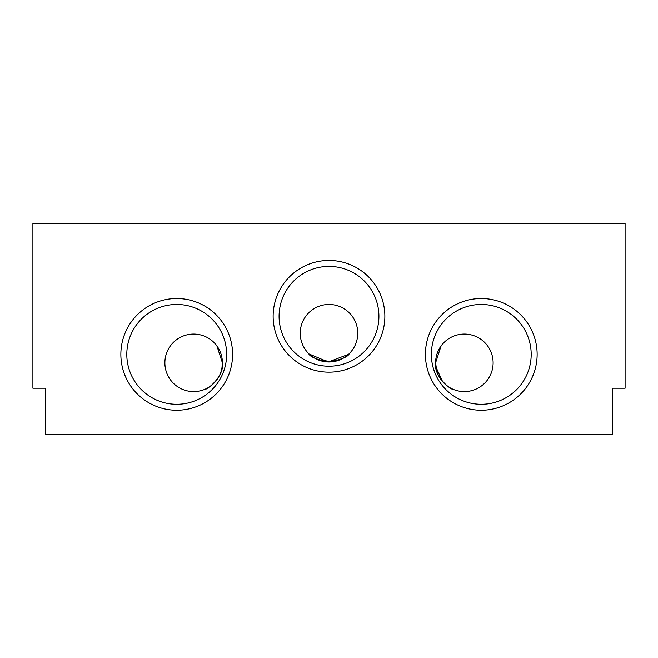 <?xml version="1.0" encoding="UTF-8"?>
<svg xmlns="http://www.w3.org/2000/svg" width="658" height="658" viewBox="0 0 658 658"><rect width="100%" height="100%" fill="white"/><g stroke="black" fill="none" stroke-linecap="round" stroke-linejoin="round"><path stroke-width="0.99" d="M222.404 362.542L222.083 358.544M221.721 356.603L220.981 353.897M218.777 348.863L216.901 345.919L222.404 362.838L216.901 345.919M221.952 367.904L222.404 362.838C224.534 376.466 206.661 390.243 205.057 389.24L205.658 388.977M441.099 345.919L435.596 362.838L441.099 345.919L438.828 349.587M438.697 349.859L437.052 353.807M435.884 366.884L442.521 381.558M309.128 354.029L310.296 355.09M312.155 356.546L314.614 358.141M318.332 359.942L332.858 361.736M337.003 360.855L343.279 358.199M343.476 358.084L345.861 356.537M347.712 355.073L349.308 353.601C348.222 356.759 341.444 359.556 328.975 361.99C316.556 359.564 309.795 356.768 308.692 353.601M164.878 362.838A28.763 28.763 0 0 1 193.641 334.075A28.763 28.763 0 0 1 222.404 362.838A28.763 28.763 0 0 1 193.641 391.6A28.763 28.763 0 0 1 164.878 362.838M300.237 333.228A28.763 28.763 0 0 1 329 304.465A28.763 28.763 0 0 1 357.763 333.228A28.763 28.763 0 0 1 329 361.99A28.763 28.763 0 0 1 300.237 333.228M435.596 362.838A28.763 28.763 0 0 1 464.359 334.075A28.763 28.763 0 0 1 493.122 362.838A28.763 28.763 0 0 1 464.359 391.6A28.763 28.763 0 0 1 435.596 362.838C433.466 376.466 451.339 390.243 452.943 389.24C451.33 390.235 433.466 376.458 435.596 362.838L436.748 370.882M384.864 316.309A55.864 55.864 0 0 0 329 260.445A55.864 55.864 0 0 0 273.136 316.309A55.864 55.864 0 0 0 329 372.173A55.864 55.864 0 0 0 384.864 316.309M378.918 316.309A49.918 49.918 0 0 0 329 266.4A49.918 49.918 0 0 0 279.082 316.309A49.918 49.918 0 0 0 329 366.226A49.918 49.918 0 0 0 378.918 316.309M537.142 354.382A55.864 55.864 0 0 0 481.278 298.518A55.864 55.864 0 0 0 425.413 354.382A55.864 55.864 0 0 0 481.278 410.247A55.864 55.864 0 0 0 537.142 354.382M531.195 354.382A49.918 49.918 0 0 0 481.278 304.465A49.918 49.918 0 0 0 431.368 354.382A49.918 49.918 0 0 0 481.278 404.292A49.918 49.918 0 0 0 531.195 354.382M232.587 354.382A55.864 55.864 0 0 0 176.722 298.518A55.864 55.864 0 0 0 120.858 354.382A55.864 55.864 0 0 0 176.722 410.247A55.864 55.864 0 0 0 232.587 354.382M226.632 354.382A49.918 49.918 0 0 0 176.722 304.465A49.918 49.918 0 0 0 126.805 354.382A49.918 49.918 0 0 0 176.722 404.292A49.918 49.918 0 0 0 226.632 354.382M348.567 354.317L328.317 361.982L309.112 354.012M612.409 434.749L45.591 434.749L45.591 388.22L32.9 388.22L32.9 223.251L625.1 223.251L625.1 388.22L612.409 388.22L612.409 434.749M205.057 389.24C206.67 390.235 224.534 376.458 222.404 362.838"/></g></svg>
